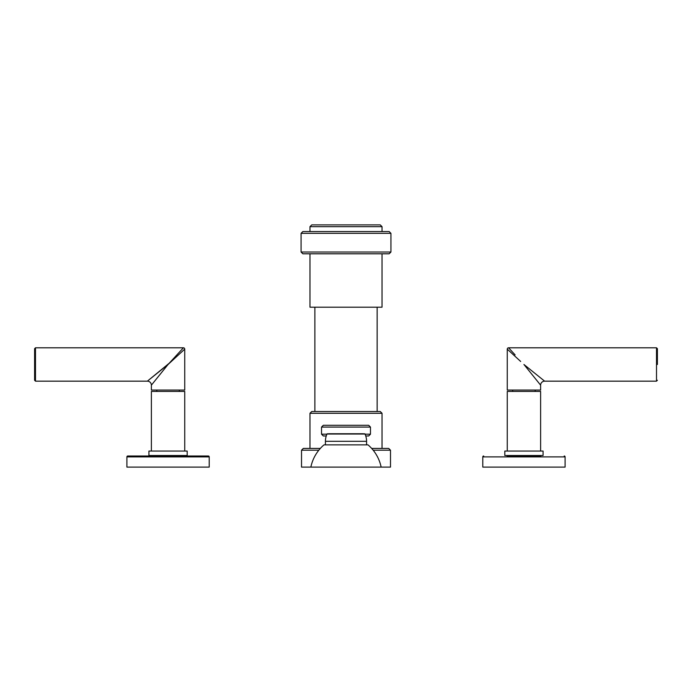 <?xml version="1.0" encoding="UTF-8"?>
<svg xmlns="http://www.w3.org/2000/svg" width="692" height="692" viewBox="0 0 692 692"><rect width="100%" height="100%" fill="white"/><g stroke="black" fill="none" stroke-linecap="round" stroke-linejoin="round"><path stroke-width="1.04" d="M365.091 434.195L370.471 434.195L368.689 435.969L365.757 435.969M326.243 435.969L323.311 435.969L321.529 434.195L321.529 427.076L323.311 425.295L368.689 425.295L370.471 427.076L321.529 427.076M390.937 233.342L301.072 233.342L301.072 252.026L390.937 252.026L390.937 233.342L389.155 231.56L302.854 231.56L309.973 231.56L309.973 226.665L311.755 224.891L380.263 224.891L382.036 226.665L382.036 231.56M382.036 253.8L382.036 307.187L309.973 307.187L309.973 253.8L389.155 253.8L302.854 253.8L301.072 252.026M314.869 307.187L314.869 411.506L346.009 411.506L311.755 411.506L309.973 413.288L309.973 448.425M377.149 411.506L346.009 411.506L380.263 411.506L377.149 411.506L377.149 307.187M371.665 448.425L388.714 448.425L382.036 448.425L382.036 413.288L309.973 413.288M318.822 450.207L301.522 450.207L303.304 448.425L320.335 448.425M301.522 450.207L301.522 467.109L318.415 467.109M373.178 450.207L390.496 450.207L390.496 467.109L373.585 467.109M346.009 224.891L311.755 224.891M363.62 433.746L328.38 433.746M364.606 433.746A0.441 0.441 90 0 1 365.004 434.014L326.996 434.014A0.441 0.441 -90 0 1 327.394 433.746M365.004 434.014A17.793 17.793 0 0 1 366.578 441.314L366.578 444.869M326.996 434.014A17.793 17.793 0 0 0 325.422 441.314L325.422 444.869M368.023 444.869L323.977 444.869A40.041 40.041 0 0 0 310.855 467.109L381.145 467.109A40.041 40.041 0 0 0 368.023 444.869M543.073 451.054L504.814 451.054L504.814 455.5L543.073 455.5L543.073 451.054M540.625 455.993L540.625 455.5M507.262 455.993L507.262 455.5M507.037 455.993L540.85 455.993M483.682 455.993A0.891 0.891 0 0 0 482.791 456.884L565.096 456.884A0.891 0.891 0 0 0 564.205 455.993M565.096 456.884L565.096 467.109L482.791 467.109L482.791 456.884M540.625 451.054L540.625 391.438L507.262 391.438L507.262 451.054M512.686 391.438L512.686 390.063M535.201 391.438L535.201 390.063M520.652 361.458L507.262 349.14L507.262 390.063L540.625 390.063L540.625 385.167A4.005 4.005 135 0 1 544.63 381.162L523.939 364.485L540.625 385.167M515.125 354.901L508.594 347.799A1.332 1.332 -45 0 0 507.262 349.14M657.4 364.485L657.4 348.69L657.4 364.485M539.353 376.906L538.393 376.137M536.802 374.848L535.911 374.138M532.157 371.111L530.626 369.874M527.365 367.244L526.517 366.561M539.751 384.077L539.319 383.55M537.969 381.88L537.329 381.076M536.101 379.553L535.694 379.052M533.757 376.647L533.264 376.05M530.686 372.841L529.302 371.128M526.673 367.876L526.327 367.435M148.927 451.054L187.186 451.054L187.186 455.5L148.927 455.5L148.927 451.054M151.375 455.993L151.375 455.5M184.738 455.993L184.738 455.5M126.904 456.884A0.891 0.891 0 0 1 127.795 455.993L208.318 455.993A0.891 0.891 0 0 1 209.209 456.884L209.209 467.109L126.904 467.109L126.904 456.884L209.209 456.884M151.375 451.054L151.375 391.438L184.738 391.438L184.738 451.054M179.315 391.438L179.315 390.063M156.799 391.438L156.799 390.063M184.037 349.78L184.738 349.14A1.332 1.332 45 0 0 183.406 347.799L168.061 364.485L151.375 385.167L151.375 390.063L184.738 390.063L184.738 349.14L168.104 364.442M167.646 364.995L163.355 370.315M160.899 373.36L158.823 375.929M157.906 377.071L156.738 378.515M155.873 379.597L153.321 382.762M152.698 383.524L151.868 384.562M181.711 351.925L182.48 351.207M183.025 350.714L183.942 349.867M147.387 381.154L169.237 363.205M181.771 349.572L182.688 348.578M34.6 364.485L34.6 380.28L34.6 348.69L35.491 347.799L183.406 347.799M165.596 366.466L150.519 378.628M149.628 379.346L148.979 379.865M148.408 380.323L147.967 380.687M326.909 434.195L321.529 434.195M382.036 226.665L309.973 226.665M366.578 441.314L325.422 441.314M508.594 347.799L656.509 347.799L656.509 381.162L657.4 380.28M34.6 380.28L35.491 381.162L35.491 347.799M151.375 385.167A4.005 4.005 -135 0 0 147.37 381.162L35.491 381.162M370.471 434.195L370.471 427.076M301.072 233.342L302.854 231.56M390.937 252.026L389.155 253.8M382.036 413.288L380.263 411.506M390.496 450.207L388.714 448.425M656.509 347.799L657.4 348.69M656.509 381.162L544.63 381.162"/></g></svg>
